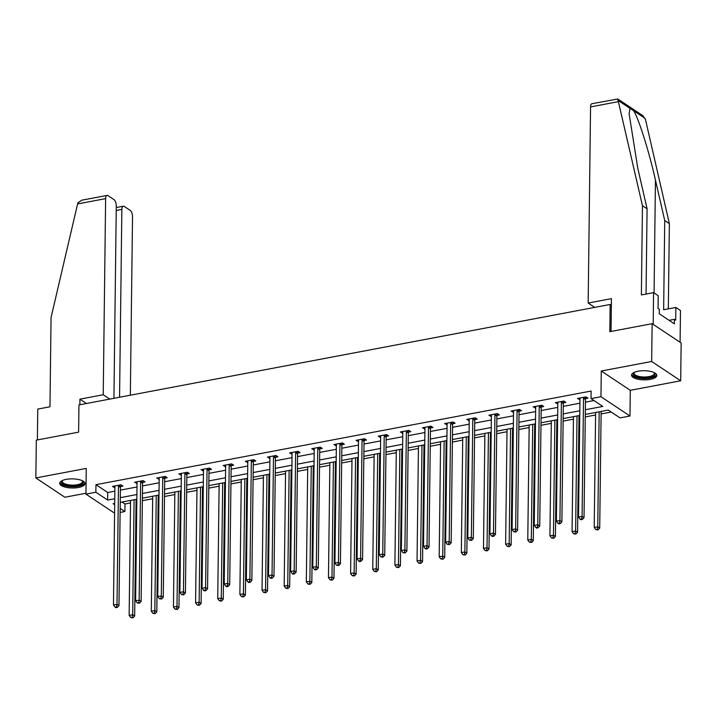 <?xml version="1.0" encoding="UTF-8"?>
<svg xmlns="http://www.w3.org/2000/svg" width="717" height="717" viewBox="0 0 717 717"><rect width="100%" height="100%" fill="white"/><g stroke="black" fill="none" stroke-linecap="round" stroke-linejoin="round"><path stroke-width="1.08" d="M78.476 487.497A12.655 4.571 -179.3 0 0 85.009 483.59A12.655 4.571 -179.3 0 0 66.242 479.368A12.655 4.571 -179.3 0 0 59.708 483.276A12.655 4.571 -179.3 0 0 78.476 487.497M650.292 379.365A12.655 4.571 -179.3 0 0 656.826 375.448A12.655 4.571 -179.3 0 0 638.058 371.227A12.655 4.571 -179.3 0 0 631.525 375.143A12.655 4.571 -179.3 0 0 650.292 379.365M122.042 502.025L124.982 503.979L124.883 511.544L120.115 512.44M611.359 305.263L610.158 304.465L78.951 404.926L78.619 432.145L36.316 440.139L35.85 477.943L64.871 497.239L85.941 493.26M610.158 304.465L609.826 331.684L652.129 323.681L681.15 342.977L680.684 380.781L651.672 361.485L601.276 371.012L600.963 396.725L629.974 416.021L620.044 417.894L608.276 410.079L585.296 414.417M601.276 371.012L630.297 390.317L680.684 380.781M630.297 390.317L629.974 416.021M124.982 503.979L130.521 502.931M136.06 501.882L136.822 501.739M142.351 500.69L152.667 498.745M158.197 497.697L158.968 497.553M164.498 496.505L174.814 494.551M180.343 493.511L181.114 493.359M186.644 492.319L196.96 490.365M202.49 489.317L203.261 489.173M208.79 488.125L219.106 486.18M224.636 485.131L225.407 484.988M230.937 483.939L241.253 481.985M246.782 480.946L247.553 480.802M253.083 479.754L263.399 477.8M268.929 476.751L269.7 476.608M275.229 475.568L285.545 473.614M291.075 472.566L291.846 472.422M297.376 471.374L307.692 469.429M313.221 468.38L313.983 468.237M319.513 467.188L329.838 465.234M335.368 464.195L336.13 464.042M341.659 463.003L351.984 461.049M357.514 460L358.276 459.857M363.806 458.808L374.131 456.863M379.66 455.815L380.422 455.671M385.952 454.623L396.277 452.669M401.807 451.629L402.569 451.486M408.098 450.437L418.423 448.483M423.953 447.435L424.715 447.291M430.245 446.252L440.561 444.298M446.099 443.249L446.861 443.106M452.391 442.057L462.707 440.113M468.237 439.064L469.008 438.921M474.537 437.872L484.853 435.918M490.383 434.878L491.154 434.726M496.684 433.686L507 431.733M512.53 430.684L513.3 430.541M518.83 429.492L529.146 427.547M534.676 426.498L535.447 426.355M540.976 425.306L551.292 423.353M556.822 422.313L557.593 422.17M563.123 421.121L573.439 419.167M578.969 418.119L579.739 417.975M585.269 416.935L595.585 414.982M601.115 413.933L611.207 412.024M652.129 323.681L651.672 361.485M585.35 409.721L602.791 406.422L591.023 398.598L591.113 391.043L95.961 484.683L107.729 492.507L114.854 491.154M120.384 490.105L137.001 486.968M142.531 485.92L159.147 482.783M164.677 481.734L181.293 478.589M186.823 477.549L203.44 474.403M208.97 473.354L225.586 470.218M231.116 469.169L247.732 466.023M253.262 464.983L269.879 461.838M275.409 460.789L292.025 457.652M297.555 456.604L314.171 453.467M319.701 452.418L336.318 449.272M341.848 448.233L358.455 445.087M363.985 444.038L380.602 440.901M386.131 439.853L402.748 436.707M408.278 435.667L424.894 432.521M430.424 431.473L447.041 428.336M452.57 427.287L469.187 424.15M474.717 423.102L491.333 419.956M496.863 418.916L513.48 415.77M519.009 414.722L535.626 411.585M541.156 410.536L557.772 407.39M563.302 406.351L579.919 403.205M585.448 402.156L593.954 400.552M585.672 398.598L587.976 398.168L586.013 396.86L577.499 398.473L579.963 399.683M563.526 402.793L565.83 402.354L563.867 401.054L555.352 402.658L557.817 403.868M541.389 406.978L543.683 406.539L541.72 405.239L533.206 406.853L535.671 408.054M519.242 411.164L521.537 410.733L519.574 409.425L511.06 411.038L513.524 412.248M497.096 415.349L499.391 414.919L497.428 413.61L488.913 415.224L491.378 416.434M474.95 419.544L477.244 419.104L475.281 417.805L466.767 419.409L469.232 420.619M452.803 423.729L455.098 423.29L453.135 421.99L444.621 423.604L447.085 424.814M430.657 427.915L432.951 427.484L430.998 426.176L422.474 427.789L424.939 428.999M408.511 432.109L410.805 431.67L408.851 430.37L400.328 431.975L402.793 433.185M386.364 436.295L388.659 435.855L386.705 434.556L378.182 436.169L380.646 437.37M364.218 440.48L366.512 440.05L364.559 438.741L356.035 440.355L358.5 441.564M342.072 444.665L344.375 444.235L342.412 442.927L333.889 444.54L336.354 445.75M319.925 448.86L322.229 448.421L320.266 447.121L311.752 448.725L314.207 449.935M297.779 453.045L300.082 452.606L298.12 451.307L289.605 452.92L292.061 454.13M275.633 457.231L277.936 456.801L275.973 455.492L267.459 457.105L269.924 458.315M253.486 461.425L255.79 460.986L253.827 459.687L245.313 461.291L247.777 462.501M231.349 465.611L233.643 465.172L231.681 463.872L223.166 465.485L225.631 466.686M209.203 469.796L211.497 469.366L209.534 468.058L201.02 469.671L203.485 470.881M187.056 473.982L189.351 473.552L187.388 472.243L178.874 473.856L181.338 475.066M164.91 478.176L167.204 477.737L165.242 476.438L156.727 478.042L159.192 479.252M142.764 482.362L145.058 481.923L143.095 480.623L134.581 482.236L137.046 483.446M120.617 486.547L122.912 486.117L120.958 484.809L112.435 486.422L114.899 487.632M114.586 513.175L85.932 494.121L86.246 468.416L35.85 477.943M85.932 494.121L95.872 492.238L107.631 500.063L114.765 498.718M95.961 484.683L95.872 492.238M591.023 398.598L600.963 396.725M114.711 503.415L113.125 503.719L114.693 504.759M120.16 508.398L124.883 511.544M579.766 415.466L563.15 418.611M557.62 419.651L541.003 422.797M535.474 423.846L518.857 426.982M513.327 428.031L496.711 431.177M491.181 432.217L474.564 435.362M469.035 436.411L452.418 439.548M446.888 440.596L430.281 443.733M424.751 444.782L408.134 447.928M402.604 448.967L385.988 452.113M380.458 453.162L363.842 456.299M358.312 457.347L341.695 460.493M336.165 461.533L319.549 464.679M314.019 465.727L297.403 468.864M291.873 469.913L275.256 473.05M269.726 474.098L253.11 477.244M247.58 478.284L230.964 481.43M225.434 482.478L208.817 485.615M203.287 486.664L186.671 489.81M181.141 490.849L164.525 493.995M158.995 495.044L142.378 498.181M136.848 499.229L120.241 502.366M120.295 497.67L136.911 494.524M142.441 493.484L159.057 490.338M164.587 489.29L181.204 486.153M186.734 485.104L203.35 481.967M208.88 480.919L225.496 477.773M231.026 476.733L247.643 473.587M253.173 472.539L269.78 469.402M275.31 468.353L291.927 465.208M297.456 464.168L314.073 461.022M319.603 459.973L336.219 456.837M341.749 455.788L358.366 452.651M363.895 451.602L380.512 448.457M386.042 447.417L402.658 444.271M408.188 443.223L424.805 440.086M430.334 439.037L446.951 435.891M452.481 434.852L469.097 431.706M474.627 430.657L491.244 427.52M496.773 426.472L513.39 423.335M518.92 422.286L535.536 419.14M541.066 418.101L557.683 414.955M563.212 413.906L579.82 410.769M107.729 492.507L107.631 500.063M579.479 398.096L579.453 399.772M557.333 402.282L557.306 403.967M535.187 406.476L535.169 408.152M513.04 410.662L513.022 412.338M490.894 414.847L490.876 416.532M468.748 419.042L468.73 420.718M446.601 423.227L446.583 424.903M424.455 427.413L424.437 429.089M402.309 431.598L402.291 433.283M380.162 435.793L380.144 437.469M358.016 439.978L357.998 441.654M335.87 444.164L335.852 445.849M313.732 448.358L313.705 450.034M291.586 452.544L291.559 454.219M269.44 456.729L269.413 458.405M247.293 460.914L247.266 462.599M225.147 465.109L225.129 466.785M203.001 469.294L202.983 470.97M180.854 473.48L180.836 475.165M158.708 477.674L158.69 479.35M136.562 481.86L136.544 483.536M114.415 486.045L114.397 487.721M583.719 397.299L583.629 397.532A1.622 1.317 -56.4 0 0 583.521 398.114L582.079 516.365L578.529 517.038L579.972 398.786A1.622 1.317 -56.4 0 0 579.874 398.24L579.793 398.034M586.255 397.021L585.592 398.84A1.622 1.317 -56.4 0 0 585.484 399.423L584.032 517.674L582.079 516.365L581.577 518.929L580.152 519.189L580.94 519.717L582.356 519.449L581.577 518.929M582.356 519.449L584.032 517.674M578.529 517.038L580.152 519.189M595.612 412.472L594.214 527.47L597.763 526.798L599.717 528.097L601.142 411.424M597.261 529.352L595.836 529.621L598.041 529.881L597.261 529.352L597.763 526.798L599.161 411.8M595.836 529.621L594.214 527.47M599.717 528.097L598.041 529.881M654.263 372.643A10.952 3.961 0.7 0 1 654.298 372.679A10.952 3.961 0.7 0 1 653.563 376.228A10.952 3.961 0.7 0 1 639.206 377.554A10.952 3.961 0.7 0 1 634.115 372.428A10.952 3.961 0.7 0 1 634.16 372.401M634.402 372.284A10.137 3.666 -179.3 0 0 634.061 373.207A10.137 3.666 -179.3 0 0 641.464 376.828A10.137 3.666 -179.3 0 0 652.882 375.314A10.137 3.666 -179.3 0 0 654.334 373.449A10.137 3.666 -179.3 0 0 654.021 372.526M631.686 374.426A12.574 4.544 -179.3 0 0 641.464 378.495A12.574 4.544 -179.3 0 0 654.953 376.542A12.574 4.544 -179.3 0 0 656.682 374.731M660.214 314.422L659.308 313.822M82.446 480.784A10.952 3.961 0.7 0 1 82.491 480.811A10.952 3.961 0.7 0 1 81.756 484.369A10.952 3.961 0.7 0 1 67.398 485.696A10.952 3.961 0.7 0 1 62.307 480.569A10.952 3.961 0.7 0 1 62.343 480.533M62.585 480.426A10.137 3.666 -179.3 0 0 62.254 481.34A10.137 3.666 -179.3 0 0 69.648 484.97A10.137 3.666 -179.3 0 0 81.066 483.455A10.137 3.666 -179.3 0 0 82.527 481.591A10.137 3.666 -179.3 0 0 82.213 480.668M59.878 482.568A12.574 4.544 -179.3 0 0 69.648 486.628A12.574 4.544 -179.3 0 0 83.145 484.683A12.574 4.544 -179.3 0 0 84.866 482.873M642.459 205.725L641.374 294.938L653.581 292.635L658.206 295.709L658.054 308.409L659.308 309.242L659.255 313.777L674.383 323.851L674.446 319.307L675.701 320.149L675.853 307.441L663.646 309.753L664.731 220.54L669.364 223.614L645.479 119.506L642.898 115.697L617.776 98.991L642.459 205.725L647.084 208.799L646.044 294.06M664.731 220.54L655.455 180.092C649.109 151.52 638.184 116.979 633.496 110.66L630.082 108.392L629.123 113.779L637.807 168.352L647.084 208.799M675.853 307.441L680.478 310.524L680.092 342.278L653.187 324.389L653.581 292.635M669.364 223.614L668.316 308.866M611.036 331.451L611.44 298.639L588.164 303.04L590.557 106.914A4.867 2.214 -100.7 0 1 592.009 103.705L617.776 98.991M588.164 303.04L594.698 307.387M674.446 319.307L669.086 320.32M77.597 203.924L77.929 202.839L81.702 200.204L107.075 195.409A4.867 2.214 79.3 0 0 105.623 198.627L77.597 203.924L51.059 317.568L49.966 406.781L37.759 409.093L37.383 439.942M130.342 395.201L132.52 216.516A4.867 2.214 79.3 0 0 130.225 210.413L124.265 206.451A4.867 2.214 79.3 0 0 123.306 206.209A4.867 2.214 79.3 0 0 121.854 209.418L116.226 210.484M119.56 397.245L121.854 209.418M113.931 398.302L116.288 205.716A4.867 2.214 79.3 0 0 113.994 199.622L108.034 195.651A4.867 2.214 79.3 0 0 107.075 195.409M109.764 399.091L103.23 394.744L105.623 198.627M86.479 403.501L79.945 399.154L103.23 394.744M79.874 404.747L79.945 399.154M561.572 401.484L561.483 401.726A1.622 1.317 -56.4 0 0 561.375 402.309L559.932 520.551L556.383 521.223L557.826 402.981A1.622 1.317 -56.4 0 0 557.727 402.434L557.647 402.228M564.109 401.206L563.445 403.026A1.622 1.317 -56.4 0 0 563.338 403.608L561.886 521.859L559.932 520.551L559.43 523.114L558.005 523.383L558.794 523.903L560.21 523.634L559.43 523.114M560.21 523.634L561.886 521.859M556.383 521.223L558.005 523.383M539.426 405.67L539.336 405.912A1.622 1.317 -56.4 0 0 539.229 406.494L537.786 524.745L534.237 525.418L535.68 407.166A1.622 1.317 -56.4 0 0 535.581 406.62L535.5 406.414M541.962 405.392L541.299 407.211A1.622 1.317 -56.4 0 0 541.192 407.794L539.74 526.045L537.786 524.745L537.284 527.3L535.859 527.569L536.648 528.088L538.064 527.82L537.284 527.3M538.064 527.82L539.74 526.045M534.237 525.418L535.859 527.569M573.466 416.658L572.067 531.656L575.617 530.983L577.57 532.292L579.004 415.609M575.115 533.547L573.69 533.815L575.894 534.066L575.115 533.547L575.617 530.983L577.015 415.985M573.69 533.815L572.067 531.656M577.57 532.292L575.894 534.066M551.328 420.843L549.921 535.841L553.47 535.178L555.433 536.477L556.858 419.803M552.968 537.732L551.552 538.001L553.748 538.252L552.968 537.732L553.47 535.178L554.877 420.171M551.552 538.001L549.921 535.841M555.433 536.477L553.748 538.252M517.28 409.864L517.19 410.097A1.622 1.317 -56.4 0 0 517.082 410.68L515.64 528.931L512.09 529.603L513.533 411.352A1.622 1.317 -56.4 0 0 513.435 410.805L513.354 410.599M519.816 409.586L519.153 411.406A1.622 1.317 -56.4 0 0 519.045 411.988L517.602 530.23L515.64 528.931L515.138 531.485L513.722 531.754L515.917 532.014L515.138 531.485M515.917 532.014L517.602 530.23M512.09 529.603L513.722 531.754M495.133 414.05L495.044 414.283A1.622 1.317 -56.4 0 0 494.936 414.874L493.493 533.116L489.944 533.789L491.387 415.537A1.622 1.317 -56.4 0 0 491.288 415L491.208 414.793M497.67 413.772L497.006 415.591A1.622 1.317 -56.4 0 0 496.899 416.174L495.456 534.425L493.493 533.116L492.991 535.68L491.575 535.949L492.355 536.468L493.771 536.199L492.991 535.68M493.771 536.199L495.456 534.425M489.944 533.789L491.575 535.949M472.987 418.235L472.897 418.477A1.622 1.317 -56.4 0 0 472.79 419.06L471.347 537.311L467.798 537.974L469.241 419.732A1.622 1.317 -56.4 0 0 469.142 419.185L469.061 418.979M475.523 417.957L474.86 419.777A1.622 1.317 -56.4 0 0 474.753 420.359L473.31 538.61L471.347 537.311L470.845 539.865L469.429 540.134L471.634 540.385L470.845 539.865M471.634 540.385L473.31 538.61M467.798 537.974L469.429 540.134M529.182 425.038L527.775 540.035L531.324 539.363L533.287 540.663L534.712 423.989M530.822 541.918L529.406 542.186L531.602 542.446L530.822 541.918L531.324 539.363L532.731 424.365M529.406 542.186L527.775 540.035M533.287 540.663L531.602 542.446M507.036 429.223L505.628 544.221L509.178 543.549L511.14 544.857L512.565 428.174M508.676 546.112L507.26 546.381L509.464 546.632L508.676 546.112L509.178 543.549L510.585 428.551M507.26 546.381L505.628 544.221M511.14 544.857L509.464 546.632M484.889 433.409L483.482 548.406L487.031 547.734L488.994 549.043L490.419 432.36M486.529 550.298L485.113 550.566L487.318 550.817L486.529 550.298L487.031 547.734L488.438 432.736M485.113 550.566L483.482 548.406M488.994 549.043L487.318 550.817M450.841 422.421L450.751 422.663A1.622 1.317 -56.4 0 0 450.643 423.245L449.2 541.496L445.651 542.169L447.094 423.917A1.622 1.317 -56.4 0 0 447.005 423.371L446.915 423.164M453.377 422.152L452.714 423.962A1.622 1.317 -56.4 0 0 452.606 424.554L451.163 542.796L449.2 541.496L448.699 544.051L447.283 544.32L449.487 544.57L448.699 544.051M449.487 544.57L451.163 542.796M445.651 542.169L447.283 544.32M462.743 437.594L461.336 552.601L464.885 551.929L466.848 553.228L468.273 436.554M464.383 554.483L462.967 554.752L465.172 555.003L464.383 554.483L464.885 551.929L466.292 436.931M462.967 554.752L461.336 552.601M466.848 553.228L465.172 555.003M428.694 426.615L428.605 426.848A1.622 1.317 -56.4 0 0 428.497 427.431L427.054 545.682L423.505 546.354L424.948 428.103A1.622 1.317 -56.4 0 0 424.858 427.556L424.778 427.35M431.231 426.337L430.567 428.157A1.622 1.317 -56.4 0 0 430.46 428.739L429.017 546.99L427.054 545.682L426.552 548.245L425.136 548.505L425.916 549.034L427.341 548.765L426.552 548.245M427.341 548.765L429.017 546.99M423.505 546.354L425.136 548.505M440.596 441.789L439.189 556.786L442.739 556.114L444.701 557.414L446.126 440.74M442.237 558.668L440.821 558.937L443.025 559.197L442.237 558.668L442.739 556.114L444.146 441.116M440.821 558.937L439.189 556.786M444.701 557.414L443.025 559.197M406.548 430.8L406.467 431.042A1.622 1.317 -56.4 0 0 406.351 431.625L404.908 549.867L401.359 550.539L402.802 432.297A1.622 1.317 -56.4 0 0 402.712 431.751L402.631 431.544M409.084 430.523L408.421 432.342A1.622 1.317 -56.4 0 0 408.314 432.925L406.871 551.176L404.908 549.867L404.406 552.431L402.99 552.699L405.195 552.95L404.406 552.431M405.195 552.95L406.871 551.176M401.359 550.539L402.99 552.699M418.45 445.974L417.043 560.972L420.592 560.3L422.555 561.608L423.98 444.925M420.09 562.863L418.674 563.132L420.879 563.383L420.09 562.863L420.592 560.3L421.999 445.302M418.674 563.132L417.043 560.972M422.555 561.608L420.879 563.383M384.402 434.986L384.321 435.228A1.622 1.317 -56.4 0 0 384.204 435.811L382.761 554.062L379.212 554.734L380.655 436.483A1.622 1.317 -56.4 0 0 380.566 435.936L380.485 435.73M386.938 434.708L386.275 436.528A1.622 1.317 -56.4 0 0 386.167 437.11L384.724 555.361L382.761 554.062L382.26 556.616L380.844 556.885L383.048 557.136L382.26 556.616M383.048 557.136L384.724 555.361M379.212 554.734L380.844 556.885M396.304 450.159L394.897 565.157L398.446 564.494L400.409 565.794L401.834 449.12M397.944 567.048L396.528 567.317L398.733 567.568L397.944 567.048L398.446 564.494L399.853 449.487M396.528 567.317L394.897 565.157M400.409 565.794L398.733 567.568M362.255 439.18L362.175 439.413A1.622 1.317 -56.4 0 0 362.058 439.996L360.615 558.247L357.066 558.919L358.509 440.668A1.622 1.317 -56.4 0 0 358.419 440.121L358.339 439.915M364.792 438.903L364.128 440.722A1.622 1.317 -56.4 0 0 364.021 441.305L362.578 559.547L360.615 558.247L360.113 560.802L358.697 561.07L359.486 561.599L360.902 561.33L360.113 560.802M360.902 561.33L362.578 559.547M357.066 558.919L358.697 561.07M374.157 454.354L372.75 569.352L376.3 568.68L378.262 569.979L379.687 453.305M375.798 571.234L374.382 571.503L376.586 571.763L375.798 571.234L376.3 568.68L377.707 453.682M374.382 571.503L372.75 569.352M378.262 569.979L376.586 571.763M340.109 443.366L340.028 443.599A1.622 1.317 -56.4 0 0 339.921 444.19L338.469 562.433L334.92 563.105L336.372 444.854A1.622 1.317 -56.4 0 0 336.273 444.316L336.192 444.11M342.645 443.088L341.991 444.907A1.622 1.317 -56.4 0 0 341.875 445.49L340.432 563.741L338.469 562.433L337.967 564.996L336.551 565.265L338.756 565.516L337.967 564.996M338.756 565.516L340.432 563.741M334.92 563.105L336.551 565.265M352.011 458.539L350.604 573.537L354.153 572.865L356.116 574.174L357.541 457.491M353.66 575.428L352.235 575.697L354.44 575.948L353.66 575.428L354.153 572.865L355.56 457.867M352.235 575.697L350.604 573.537M356.116 574.174L354.44 575.948M317.963 447.551L317.882 447.793A1.622 1.317 -56.4 0 0 317.774 448.376L316.322 566.627L312.773 567.29L314.225 449.048A1.622 1.317 -56.4 0 0 314.127 448.501L314.046 448.295M320.499 447.274L319.845 449.093A1.622 1.317 -56.4 0 0 319.728 449.676L318.285 567.927L316.322 566.627L315.83 569.181L314.404 569.45L315.193 569.97L316.609 569.701L315.83 569.181M316.609 569.701L318.285 567.927M312.773 567.29L314.404 569.45M329.865 462.725L328.467 577.723L332.007 577.051L333.97 578.359L335.395 461.676M331.514 579.614L330.089 579.883L332.294 580.134L331.514 579.614L332.007 577.051L333.414 462.053M330.089 579.883L328.467 577.723M333.97 578.359L332.294 580.134M295.825 451.737L295.736 451.979A1.622 1.317 -56.4 0 0 295.628 452.561L294.176 570.813L290.627 571.485L292.079 453.234A1.622 1.317 -56.4 0 0 291.98 452.687L291.9 452.481M298.353 451.468L297.698 453.278A1.622 1.317 -56.4 0 0 297.582 453.87L296.139 572.112L294.176 570.813L293.683 573.367L292.258 573.636L293.047 574.156L294.463 573.887L293.683 573.367M294.463 573.887L296.139 572.112M290.627 571.485L292.258 573.636M307.718 466.91L306.32 581.917L309.869 581.245L311.823 582.545L313.248 465.871M309.368 583.799L307.943 584.068L310.147 584.319L309.368 583.799L309.869 581.245L311.268 466.247M307.943 584.068L306.32 581.917M311.823 582.545L310.147 584.319M273.679 455.931L273.589 456.164A1.622 1.317 -56.4 0 0 273.482 456.747L272.039 574.998L268.49 575.67L269.933 457.419A1.622 1.317 -56.4 0 0 269.834 456.872L269.753 456.666M276.215 455.653L275.552 457.473A1.622 1.317 -56.4 0 0 275.445 458.055L273.993 576.307L272.039 574.998L271.537 577.561L270.112 577.821L270.901 578.35L272.317 578.081L271.537 577.561M272.317 578.081L273.993 576.307M268.49 575.67L270.112 577.821M285.572 471.105L284.174 586.103L287.723 585.431L289.677 586.73L291.102 470.056M287.221 587.985L285.796 588.254L288.001 588.514L287.221 587.985L287.723 585.431L289.121 470.433M285.796 588.254L284.174 586.103M289.677 586.73L288.001 588.514M251.533 460.117L251.443 460.359A1.622 1.317 -56.4 0 0 251.335 460.941L249.892 579.184L246.343 579.856L247.786 461.614A1.622 1.317 -56.4 0 0 247.688 461.067L247.607 460.861M254.069 459.839L253.406 461.658A1.622 1.317 -56.4 0 0 253.298 462.241L251.846 580.492L249.892 579.184L249.391 581.747L247.965 582.016L248.754 582.536L250.17 582.267L249.391 581.747M250.17 582.267L251.846 580.492M246.343 579.856L247.965 582.016M263.426 475.29L262.028 590.288L265.577 589.616L267.531 590.925L268.965 474.242M265.075 592.179L263.65 592.448L265.855 592.699L265.075 592.179L265.577 589.616L266.975 474.618M263.65 592.448L262.028 590.288M267.531 590.925L265.855 592.699M229.386 464.302L229.297 464.544A1.622 1.317 -56.4 0 0 229.189 465.127L227.746 583.378L224.197 584.05L225.64 465.799A1.622 1.317 -56.4 0 0 225.541 465.252L225.461 465.046M231.923 464.024L231.259 465.844A1.622 1.317 -56.4 0 0 231.152 466.426L229.7 584.678L227.746 583.378L227.244 585.932L225.819 586.201L226.608 586.721L228.024 586.452L227.244 585.932M228.024 586.452L229.7 584.678M224.197 584.05L225.819 586.201M241.288 479.476L239.881 594.474L243.43 593.81L245.393 595.11L246.818 478.436M242.929 596.365L241.512 596.634L243.708 596.885L242.929 596.365L243.43 593.81L244.838 478.804M241.512 596.634L239.881 594.474M245.393 595.11L243.708 596.885M207.24 468.497L207.15 468.73A1.622 1.317 -56.4 0 0 207.043 469.312L205.6 587.564L202.051 588.236L203.494 469.985A1.622 1.317 -56.4 0 0 203.395 469.438L203.314 469.232M209.776 468.219L209.113 470.038A1.622 1.317 -56.4 0 0 209.005 470.621L207.563 588.863L205.6 587.564L205.098 590.118L203.682 590.387L204.462 590.916L205.878 590.647L205.098 590.118M205.878 590.647L207.563 588.863M202.051 588.236L203.682 590.387M219.142 483.67L217.735 598.668L221.284 597.996L223.247 599.295L224.672 482.622M220.782 600.55L219.366 600.819L221.571 601.079L220.782 600.55L221.284 597.996L222.691 482.998M219.366 600.819L217.735 598.668M223.247 599.295L221.571 601.079M185.094 472.682L185.004 472.915A1.622 1.317 -56.4 0 0 184.896 473.507L183.453 591.749L179.904 592.421L181.347 474.17A1.622 1.317 -56.4 0 0 181.249 473.632L181.168 473.426M187.63 472.404L186.967 474.224A1.622 1.317 -56.4 0 0 186.859 474.806L185.416 593.058L183.453 591.749L182.952 594.312L181.535 594.581L183.731 594.832L182.952 594.312M183.731 594.832L185.416 593.058M179.904 592.421L181.535 594.581M196.996 487.856L195.589 602.854L199.138 602.181L201.101 603.49L202.526 486.807M198.636 604.745L197.22 605.014L199.425 605.265L198.636 604.745L199.138 602.181L200.545 487.184M197.22 605.014L195.589 602.854M201.101 603.49L199.425 605.265M162.947 476.868L162.858 477.11A1.622 1.317 -56.4 0 0 162.75 477.692L161.307 595.944L157.758 596.607L159.201 478.364A1.622 1.317 -56.4 0 0 159.102 477.818L159.022 477.612M165.484 476.59L164.82 478.409A1.622 1.317 -56.4 0 0 164.713 478.992L163.27 597.243L161.307 595.944L160.805 598.498L159.389 598.767L161.594 599.018L160.805 598.498M161.594 599.018L163.27 597.243M157.758 596.607L159.389 598.767M174.849 492.041L173.442 607.039L176.991 606.367L178.954 607.675L180.379 490.993M176.49 608.93L175.073 609.199L177.278 609.45L176.49 608.93L176.991 606.367L178.399 491.369M175.073 609.199L173.442 607.039M178.954 607.675L177.278 609.45M140.801 481.053L140.711 481.295A1.622 1.317 -56.4 0 0 140.604 481.878L139.161 600.129L135.612 600.801L137.055 482.55A1.622 1.317 -56.4 0 0 136.965 482.003L136.875 481.797M143.337 480.784L142.674 482.595A1.622 1.317 -56.4 0 0 142.566 483.186L141.124 601.429L139.161 600.129L138.659 602.683L137.243 602.952L139.448 603.203L138.659 602.683M139.448 603.203L141.124 601.429M135.612 600.801L137.243 602.952M152.703 496.227L151.296 611.234L154.845 610.561L156.808 611.861L158.233 495.187M154.343 613.116L152.927 613.385L155.132 613.635L154.343 613.116L154.845 610.561L156.252 495.564M152.927 613.385L151.296 611.234M156.808 611.861L155.132 613.635M118.655 485.248L118.565 485.481A1.622 1.317 -56.4 0 0 118.457 486.063L117.014 604.314L113.465 604.987L114.908 486.735A1.622 1.317 -56.4 0 0 114.819 486.189L114.738 485.983M121.191 484.97L120.528 486.789A1.622 1.317 -56.4 0 0 120.42 487.372L118.977 605.623L117.014 604.314L116.513 606.878L115.096 607.138L115.876 607.666L117.301 607.398L116.513 606.878M117.301 607.398L118.977 605.623M113.465 604.987L115.096 607.138M130.557 500.421L129.15 615.419L132.699 614.747L134.662 616.046L136.087 499.373M132.197 617.301L130.781 617.57L132.986 617.83L132.197 617.301L132.699 614.747L134.106 499.749M130.781 617.57L129.15 615.419M134.662 616.046L132.986 617.83M583.629 397.532L585.592 398.84M583.521 398.114L585.484 399.423M645.175 118.422L633.496 110.66M630.082 108.392L618.413 100.622M618.583 101.617L590.557 106.914M654.074 292.957L655.455 180.092M561.483 401.726L563.445 403.026M561.375 402.309L563.338 403.608M539.336 405.912L541.299 407.211M539.229 406.494L541.192 407.794M517.19 410.097L519.153 411.406M517.082 410.68L519.045 411.988M495.044 414.283L497.006 415.591M494.936 414.874L496.899 416.174M472.897 418.477L474.86 419.777M472.79 419.06L474.753 420.359M450.751 422.663L452.714 423.962M450.643 423.245L452.606 424.554M428.605 426.848L430.567 428.157M428.497 427.431L430.46 428.739M406.467 431.042L408.421 432.342M406.351 431.625L408.314 432.925M384.321 435.228L386.275 436.528M384.204 435.811L386.167 437.11M362.175 439.413L364.128 440.722M362.058 439.996L364.021 441.305M340.028 443.599L341.991 444.907M339.921 444.19L341.875 445.49M317.882 447.793L319.845 449.093M317.774 448.376L319.728 449.676M295.736 451.979L297.698 453.278M295.628 452.561L297.582 453.87M273.589 456.164L275.552 457.473M273.482 456.747L275.445 458.055M251.443 460.359L253.406 461.658M251.335 460.941L253.298 462.241M229.297 464.544L231.259 465.844M229.189 465.127L231.152 466.426M207.15 468.73L209.113 470.038M207.043 469.312L209.005 470.621M185.004 472.915L186.967 474.224M184.896 473.507L186.859 474.806M162.858 477.11L164.82 478.409M162.75 477.692L164.713 478.992M140.711 481.295L142.674 482.595M140.604 481.878L142.566 483.186M118.565 485.481L120.528 486.789M118.457 486.063L120.42 487.372M123.306 206.209L116.262 207.536"/></g></svg>
